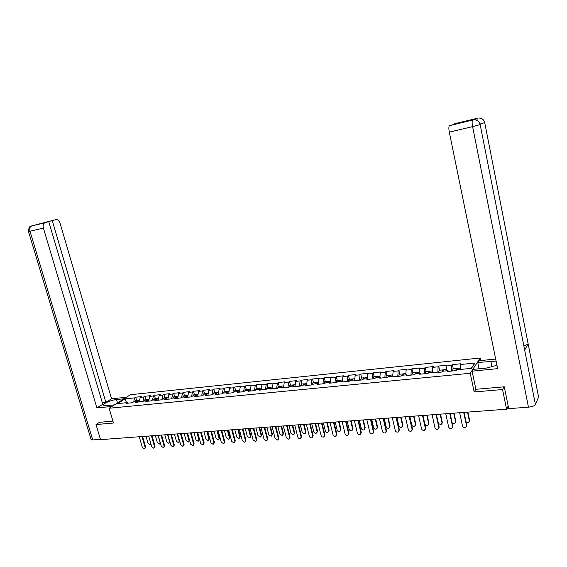 <?xml version="1.0" encoding="UTF-8"?>
<svg xmlns="http://www.w3.org/2000/svg" width="567" height="567" viewBox="0 0 567 567"><rect width="100%" height="100%" fill="white"/><g stroke="black" fill="none" stroke-linecap="round" stroke-linejoin="round"><path stroke-width="0.85" d="M480.256 357.997L130.396 394.724L109.14 408.254L470.227 373.263L480.256 357.997L480.788 360.577M126.554 402.705L124.988 398.884L117.603 403.598L127.27 402.634L126.165 403.35L131.884 402.783L132.983 402.067L136.675 401.698L137.455 402.23L138.943 400.394M124.988 398.884L134.585 397.906L135.655 397.212L136.64 400.628M139.213 402.06L140.247 397.325L141.318 396.624L135.655 397.212M140.247 397.325L143.912 396.95L144.982 396.248L145.96 399.692M148.639 401.124L149.66 396.361L150.716 395.66L144.982 396.248M149.66 396.361L153.366 395.979L154.422 395.277L155.408 398.743M158.193 400.174L159.185 395.383L160.234 394.682L154.422 395.277M159.185 395.383L162.949 395.001L163.991 394.292L164.969 397.786M167.875 399.218L168.846 394.398L169.88 393.689L163.991 394.292M168.846 394.398L172.659 394.001L173.686 393.3L174.664 396.808M177.684 398.24L178.633 393.392L179.654 392.683L173.686 393.3M178.633 393.392L182.496 392.995L183.51 392.286L184.488 395.823M187.627 397.254L188.549 392.378L189.562 391.662L183.51 392.286M188.549 392.378L192.468 391.974L193.467 391.265L194.446 394.823M197.699 396.255L198.606 391.343L199.598 390.635L193.467 391.265M198.606 391.343L202.575 390.939L203.56 390.224L204.538 393.81M207.919 395.242L208.798 390.302L209.776 389.586L203.56 390.224M208.798 390.302L212.816 389.89L213.794 389.175L214.765 392.782M218.274 394.214L219.124 389.246L220.088 388.523L213.794 389.175M219.124 389.246L223.207 388.827L224.163 388.104L225.134 391.74M228.77 393.172L229.6 388.175L230.549 387.452L224.163 388.104M229.6 388.175L233.732 387.75L234.681 387.027L235.652 390.684M239.416 392.116L240.217 387.084L241.152 386.361L234.681 387.027M240.217 387.084L244.412 386.651L245.341 385.929L246.305 389.614M250.217 391.046L250.99 385.978L251.904 385.255L245.341 385.929M250.99 385.978L255.235 385.546L256.149 384.816L257.12 388.53M261.167 389.961L261.904 384.865L262.812 384.128L256.149 384.816M261.904 384.865L266.221 384.419L267.114 383.689L268.078 387.431M272.266 388.856L272.982 383.724L273.868 382.994L267.114 383.689M272.982 383.724L277.355 383.278L278.234 382.548L279.198 386.318M283.535 387.743L284.216 382.576L285.088 381.839L278.234 382.548M284.216 382.576L288.653 382.123L289.517 381.385L290.474 385.184M294.975 386.538L295.613 381.407L296.463 380.67L289.517 381.385M295.613 381.407L300.113 380.946L300.957 380.209L301.913 384.036M306.584 385.241L307.179 380.223L308.009 379.486L300.957 380.209M307.179 380.223L311.744 379.755L312.566 379.011L313.523 382.867M318.363 383.916L318.909 379.025L319.724 378.281L312.566 379.011M318.909 379.025L323.544 378.55L324.345 377.799L325.295 381.69M330.32 382.555L330.816 377.806L331.61 377.055L324.345 377.799M330.816 377.806L335.522 377.324L336.302 376.573L337.245 380.485M460.184 369.464L460.305 364.538L474.99 363.036L471.468 368.337L456.577 369.826L456.01 370.627L447.398 371.484L447.987 370.683L442.515 371.222L441.92 372.03L433.45 372.866L434.06 372.065L428.673 372.604L428.05 373.405L419.715 374.227L420.353 373.433L415.058 373.958L414.406 374.759L406.199 375.574L406.865 374.78L401.649 375.297L400.968 376.091L392.896 376.892L393.59 376.098L388.452 376.608L387.75 377.402L379.798 378.189L380.514 377.402L375.46 377.906L374.73 378.692L366.899 379.472L367.643 378.685L362.66 379.181L361.909 379.961L354.198 380.726L354.963 379.947L350.059 380.436L349.286 381.215L341.695 381.967L342.482 381.194L342.9 376.566L343.666 375.815L336.302 376.573M342.9 376.566L347.67 376.077L348.436 375.326L349.371 379.273M354.744 379.968L355.162 375.311L355.913 374.553L348.436 375.326M355.162 375.311L360.01 374.815L360.747 374.057L361.682 378.033M367.232 378.728L367.607 374.036L368.337 373.277L360.747 374.057M367.607 374.036L372.526 373.533L373.249 372.774L374.177 376.779M379.897 377.466L380.244 372.739L380.953 371.98L373.249 372.774M380.244 372.739L385.241 372.228L385.936 371.47L386.864 375.51M392.768 376.183L393.08 371.428L393.76 370.662L385.936 371.47M393.08 371.428L398.147 370.903L398.821 370.145L399.742 374.213M405.83 374.879L406.107 370.088L406.766 369.33L398.821 370.145M406.107 370.088L411.259 369.564L411.904 368.798L412.819 372.902M419.105 373.561L419.339 368.734L419.97 367.969L411.904 368.798M419.339 368.734L424.57 368.203L425.193 367.43L426.101 371.569M432.578 372.214L432.784 367.359L433.386 366.587L425.193 367.43M432.784 367.359L438.093 366.814L438.688 366.041L439.595 370.216M446.272 370.853L446.435 365.963L447.009 365.191L438.688 366.041M446.435 365.963L451.828 365.41L452.395 364.631L453.295 368.841M460.305 364.538L460.851 363.766L452.395 364.631M343.099 381.832L342.482 381.194L337.648 381.676L336.855 382.449L329.377 383.193L330.185 382.42L325.43 382.888L324.608 383.668L317.244 384.398L318.073 383.625L313.388 384.093L312.545 384.858L305.287 385.581L306.137 384.816L301.524 385.276L300.659 386.042L293.508 386.751L294.379 385.985L289.829 386.439L288.95 387.204L281.905 387.899L282.791 387.141L278.312 387.587L277.412 388.345L270.466 389.033L271.373 388.275L266.951 388.721L266.036 389.472L259.19 390.153L260.118 389.401L255.76 389.834L254.831 390.585L248.084 391.258L249.026 390.507L244.731 390.932L243.782 391.684L237.126 392.343L238.09 391.591L233.852 392.017L232.888 392.768L226.332 393.413L227.303 392.669L223.129 393.087L222.151 393.831L215.68 394.469L216.672 393.725L212.554 394.136L211.555 394.88L205.183 395.511L206.19 394.774L202.128 395.178L201.115 395.915L194.828 396.539L195.849 395.801L191.844 396.198L190.817 396.935L184.615 397.552L185.65 396.822L181.695 397.212L182.496 392.995M147.746 399.565L145.124 401.471L150.999 400.89L152.076 400.16L155.875 399.785L154.798 400.515L160.752 399.919L161.822 399.189L165.663 398.807L164.6 399.537L170.639 398.941L171.695 398.211L175.586 397.821L174.537 398.551L180.66 397.949L181.695 397.212M146.981 401.287L146.208 400.749L135.584 402.421L136.675 401.698M143.019 401.067L143.912 396.95M152.495 400.125L153.366 395.979M162.091 399.168L162.949 395.001M155.875 399.785L156.634 400.33M171.822 398.197L172.659 394.001M165.663 398.807L166.422 399.359M175.586 397.821L176.337 398.374M191.646 396.34L192.468 391.974M185.65 396.822L186.394 397.375M201.753 395.447L202.575 390.939M195.849 395.801L196.586 396.368M212.001 394.554L212.816 389.89M206.19 394.774L206.912 395.341M222.384 393.647L223.207 388.827M216.672 393.725L217.395 394.299M232.924 392.74L233.732 387.75M227.303 392.669L228.019 393.25M243.619 391.698L244.412 386.651M238.09 391.591L238.792 392.18M254.477 390.62L255.235 385.546M249.026 390.507L249.721 391.095M265.491 389.529L266.221 384.419M260.118 389.401L260.806 389.997M276.653 388.423L277.355 383.278M271.373 388.275L272.054 388.877M287.986 387.296L288.653 382.123M282.791 387.141L283.465 387.75M299.475 386.155L300.113 380.946M294.379 385.985L295.038 386.602M311.141 385L311.744 379.755M306.137 384.816L306.79 385.432M322.97 383.831L323.544 378.55M318.073 383.625L318.711 384.249M334.984 382.633L335.522 377.324M330.185 382.42L330.816 383.051M347.174 381.428L347.67 376.077M359.542 380.202L360.01 374.815M354.963 379.947L355.573 380.592M372.108 378.954L372.526 373.533M367.643 378.685L368.238 379.337M384.858 377.686L385.241 372.228M380.514 377.402L381.095 378.061M397.807 376.403L398.147 370.903M393.59 376.098L394.157 376.764M410.955 375.099L411.259 369.564M406.865 374.78L407.418 375.446M424.314 373.773L424.57 368.203M420.353 373.433L420.898 374.114M437.88 372.427L438.093 366.814M434.06 372.065L434.584 372.753M451.665 371.059L451.828 365.41M447.987 370.683L448.497 371.371M471.049 368.38L474.99 363.036M475.869 389.189L474.168 391.974L502.546 389.529L503.992 386.836M502.546 389.529L506.565 409.197L508.174 405.944M99.544 422.245L96.014 424.541L100.522 439.652L506.565 409.197M96.014 424.541L113.492 423.032L109.14 408.254M474.168 391.974L470.227 373.263M133.67 401.996L134.585 397.906M127.27 402.634L128.05 403.165M459.646 412.712L462.488 425.945C463.069 427.412 464.111 427.943 465.613 427.546L466.797 425.215L466.471 426.632M464.054 412.386L466.797 425.215M463.693 412.407L466.535 425.675M466.18 422.344L468.434 422.649L469.611 420.345L469.285 421.749M456.967 369.11L456.229 368.543L455.783 370.648M453.054 368.862L452.353 370.995M456.166 370.407L456.719 369.812M469.348 420.799L467.499 412.124M457.548 368.415L456.867 369.797M469.611 420.345L467.853 412.096M524.553 349.463L535.418 404.533C534.497 405.873 532.172 406.752 528.451 407.163L508.727 408.651L504.276 386.807L475.897 389.295L472.084 371.158L473.268 369.351L486.55 368.04L496.954 365.304M496.097 361.094L477.768 362.483L478.888 360.768L495.671 359.031M472.084 371.158L497.635 368.649L449.305 132.125C448.703 128.829 448.724 126.689 449.355 125.711L465.592 121.303L454.762 123.691L477.612 118.198M479.087 368.777L477.768 362.483M538.43 396.234L528.111 343.701C527.601 344.452 526.162 345.119 523.809 345.7M535.418 404.533L538.586 397.042M480.143 124.506L524.688 350.158L528.111 343.701L484.728 122.727C483.963 119.835 482.099 118.269 479.136 118.028L479.051 118.028M475.593 119.885L476.117 118.56L471.496 120.303M472.878 119.977L471.418 120.317M528.451 407.163L472.594 126.618L480.164 124.598C479.384 121.657 477.485 120.055 474.466 119.8L472.906 119.97M117.489 402.939L116.497 399.544C110.877 400.011 101.791 404.122 103.811 405.327L106.851 405.618L114.477 404.859M116.497 399.544L124.045 398.771M126.441 397.247L111.571 398.785L105.852 402.343L52.249 220.641L55.871 219.606L31.695 225.9L44.665 222.852C43.22 223.837 42.794 225.574 43.397 228.069L30.001 231.237L92.733 439.942L100.437 439.361M102.322 402.705L105.852 402.343M44.921 222.562L48.762 221.633L102.783 404.257L96.886 407.928L43.397 228.069M111.975 406.447L96.886 407.928M111.571 398.785L60.045 223.185C59.088 220.57 57.699 219.372 55.871 219.606M92.733 439.942L91.039 439.34M48.762 221.633L45.062 222.689M44.878 222.413L52.249 220.641M99.395 422.344L112.911 421.075M30.909 226.226L31.695 225.9M445.754 413.754L448.617 426.88C449.192 428.326 450.212 428.858 451.686 428.475L452.877 426.15L452.53 427.603M450.113 413.428L452.877 426.15M449.737 413.456L452.601 426.611M432.082 414.782L434.967 427.802C435.534 429.226 436.533 429.758 437.979 429.389L439.177 427.079L438.801 428.553M436.399 414.456L439.177 427.079M436.009 414.484L438.886 427.532M418.623 415.788L421.529 428.702C422.082 430.112 423.067 430.644 424.485 430.289L425.689 427.993L425.293 429.495M422.89 415.469L425.689 427.993M422.486 415.505L425.385 428.446M405.377 416.788L408.29 429.595C408.842 430.991 409.813 431.515 411.203 431.175L412.407 428.886L411.989 430.41M409.594 416.469L412.407 428.886M409.176 416.497L412.089 429.339M392.329 417.766L395.263 430.473C395.809 431.848 396.758 432.373 398.119 432.047L399.331 429.772L398.899 431.317M396.503 417.454L399.331 429.772M396.071 417.482L398.998 430.225M452.211 423.074L454.663 423.606L455.84 421.316L455.492 422.748M443.16 370.407L442.437 369.925L441.955 371.973M439.326 370.244L438.582 372.356M442.487 371.265L442.933 371.187M455.563 421.763L453.706 413.159M443.748 369.797L443.033 371.172M455.84 421.316L454.068 413.13M438.433 423.684L441.105 424.548L442.288 422.266L441.92 423.726M429.566 371.704L428.865 371.293L428.354 373.015M425.81 371.598L425.023 373.703M428.921 372.583L429.368 372.533M441.998 422.713L440.127 414.179M430.162 371.158L429.417 372.533M442.288 422.266L440.502 414.151M422.932 415.469L424.825 423.918C425.378 425.307 426.349 425.831 427.752 425.477L428.943 423.202L428.546 424.69M416.192 372.987L415.498 372.632L414.973 374.057M412.507 372.93L411.677 375.028M415.547 373.915L416.795 372.505M428.638 423.648L426.753 415.179M428.943 423.202L427.149 415.15M409.828 416.447L411.727 424.832C412.273 426.207 413.23 426.724 414.605 426.384L415.795 424.13L415.384 425.633M403.024 374.263L402.336 373.951L401.797 375.283M399.409 374.248L398.537 376.332M402.386 375.226L402.811 375.127M415.483 424.57L413.591 416.171M403.626 373.823L402.804 375.184M415.795 424.13L413.995 416.135M396.921 417.418L398.828 425.732C399.366 427.093 400.309 427.61 401.656 427.284L402.853 425.037L402.421 426.561M390.061 375.524L389.38 375.255L388.82 376.573M386.503 375.545L385.603 377.615M389.423 376.516L389.82 376.389M402.527 425.477L400.621 417.142M390.663 375.127L389.812 376.474M402.853 425.037L401.039 417.106M379.486 418.729L382.427 431.338C382.966 432.699 383.902 433.216 385.241 432.904L386.46 430.644L385.999 432.203M383.611 418.418L386.46 430.644M383.172 418.453L386.113 431.09M384.206 418.375L386.12 426.625C386.651 427.965 387.58 428.482 388.905 428.17L390.103 425.93L389.649 427.475M377.289 376.772L376.616 376.538L376.034 377.849M373.802 376.821L372.859 378.876M376.651 377.785L377.027 377.643M389.77 426.37L387.849 418.099M377.891 376.41L377.005 377.75M390.103 425.93L388.282 418.07M366.828 419.679L369.79 432.189C370.322 433.528 371.243 434.053 372.554 433.748L373.773 431.501L373.299 433.075M370.917 419.367L373.773 431.501M370.464 419.403L373.419 431.948M371.676 419.311L373.603 427.497C374.128 428.829 375.042 429.339 376.346 429.042L377.544 426.816L377.076 428.376M364.709 378.005L364.042 377.799L363.44 379.103M361.285 378.076L360.307 380.124M377.197 427.249L375.269 419.041M365.318 377.672L364.404 379.011M377.544 426.816L375.715 419.013M354.368 420.608L357.338 433.025C357.869 434.35 358.776 434.875 360.066 434.584L361.278 432.345L360.789 433.932M358.408 420.31L361.278 432.345M357.94 420.345L360.91 432.784M359.336 420.239L361.278 428.361C361.796 429.673 362.689 430.183 363.971 429.892L365.176 427.688L364.687 429.254M352.32 379.217L351.66 379.039L351.037 380.337M348.953 379.316L347.947 381.35M364.815 428.113L362.88 419.97M352.929 378.912L351.987 380.244M365.176 427.688L363.334 419.941M342.092 421.529L345.076 433.854C345.594 435.165 346.487 435.683 347.755 435.399L348.974 433.181L348.464 434.776M346.09 421.231L348.974 433.181M345.615 421.267L348.592 433.62M347.181 421.153L349.123 429.212C349.641 430.509 350.519 431.019 351.781 430.743L352.979 428.539L352.483 430.119M340.115 380.422L339.463 380.266L338.818 381.556M336.812 380.535L335.763 382.555M352.61 428.971L350.668 420.891M340.724 380.138L339.746 381.463M352.979 428.539L351.136 420.856M329.994 422.436L332.992 434.669C333.502 435.966 334.388 436.477 335.629 436.207L336.848 433.996L336.323 435.605M333.956 422.146L336.848 433.996M333.467 422.181L336.458 434.435M335.196 422.046L337.152 430.055C337.663 431.331 338.527 431.841 339.761 431.572L340.965 429.382L340.448 430.977M328.095 381.612L327.442 381.471L326.776 382.76M324.841 381.733L323.764 383.746M340.59 429.814L338.641 421.791M328.697 381.35L327.698 382.668M340.965 429.382L339.116 421.756M318.073 423.336L321.085 435.47C321.595 436.753 322.46 437.263 323.679 437.008L324.898 434.804L324.367 436.42M321.992 423.039L324.898 434.804M321.496 423.074L324.501 435.243M323.396 422.932L325.352 430.877C325.855 432.146 326.712 432.649 327.924 432.394L329.129 430.218L328.598 431.813M316.244 382.782L315.599 382.661L314.912 383.937M313.048 382.916L311.942 384.922M328.74 430.644L326.783 422.677M316.847 382.534L315.819 383.852M329.129 430.218L327.265 422.642M306.329 424.215L309.348 436.264C309.851 437.526 310.709 438.036 311.907 437.788L313.126 435.605L312.573 437.221M310.213 423.925L313.126 435.605M309.702 423.96L312.715 436.037M311.758 423.804L313.721 431.693C314.217 432.947 315.068 433.45 316.258 433.202L317.463 431.033L316.918 432.642M304.564 383.937L303.926 383.831L303.225 385.106M301.424 384.086L300.283 386.077M317.059 431.459L315.096 423.556M305.166 383.71L304.118 385.014M317.463 431.033L315.592 423.521M294.755 425.08L297.781 437.037C298.285 438.291 299.121 438.801 300.304 438.56L301.524 436.384L300.957 438.015M298.596 424.796L301.524 436.384M298.079 424.832L301.105 436.817M300.283 424.669L302.254 432.493L304.755 433.996L305.96 431.848L305.4 433.457M293.054 385.078L292.423 384.986L291.7 386.255M289.964 385.234L288.801 387.218M305.549 432.267L303.579 424.421M293.656 384.865L292.579 386.162M305.96 431.848L304.082 424.385M283.344 425.937L286.385 437.809L288.872 439.319L290.084 437.157L289.51 438.787M287.15 425.654L290.084 437.157M286.618 425.689L289.652 437.589M288.972 425.519L290.956 433.287L293.415 434.783L294.62 432.642L294.053 434.258M281.714 386.205L281.083 386.127L280.339 387.381M278.673 386.368L277.483 388.289M294.195 433.06L292.218 425.271M282.309 386.007L281.211 387.296M294.62 432.642L292.735 425.236M272.096 426.781L275.144 438.567L277.596 440.07L278.808 437.922L278.227 439.553M275.867 426.497L278.808 437.922M275.328 426.54L278.369 438.348M277.823 426.356L279.807 434.067L282.238 435.555L283.436 433.429L282.862 435.045M270.53 387.318L269.906 387.247L269.148 388.501M267.539 387.488L266.334 389.231M283.011 433.84L281.026 426.115M271.125 387.126L269.998 388.416M283.436 433.429L281.551 426.072M261.011 427.61L264.066 439.312L266.483 440.807L267.695 438.674L267.1 440.304M264.739 427.334L267.695 438.674M264.194 427.376L267.248 439.099M266.83 427.178L268.822 434.839L271.217 436.314L272.415 434.202L271.827 435.817M259.502 388.409L258.885 388.352L258.105 389.6M256.56 388.586L255.356 390.16M271.976 434.613L269.991 426.937M260.097 388.232L258.949 389.515M272.415 434.202L270.523 426.901M250.082 428.432L253.144 440.049L255.526 441.537L256.731 439.411L256.135 441.048M253.775 428.156L256.731 439.411M253.215 428.198L256.277 439.836M255.993 427.993L257.985 435.598L260.345 437.065L261.543 434.967L260.948 436.583M248.63 389.494L248.02 389.444L247.226 390.684M245.738 389.678L244.533 391.088M261.096 435.378L259.105 427.759M249.225 389.323L248.055 390.599M261.543 434.967L259.643 427.716M239.302 429.24L242.371 440.772L244.724 442.253L245.929 440.148L245.32 441.778M242.959 428.971L245.929 440.148M242.392 429.013L245.461 440.566M245.298 428.794L247.304 436.342L249.629 437.809L250.82 435.718L250.217 437.334M237.913 390.564L237.304 390.521L236.496 391.754M235.064 390.748L233.866 392.017M250.366 436.129L248.367 428.56M238.501 390.401L237.311 391.669M250.82 435.718L248.92 428.517M228.671 430.041L231.747 441.487L234.065 442.962L235.27 440.864L234.653 442.501M232.293 429.765L235.27 440.864M231.726 429.807L234.795 441.282M234.759 429.58L236.758 437.079L239.061 438.539L240.245 436.462L239.635 438.078M227.339 391.613L226.736 391.584L225.907 392.811M224.539 391.804L223.32 393.066M226.708 392.725L227.927 391.464M239.784 436.866L237.786 429.354M240.245 436.462L238.346 429.311M218.189 430.828L221.272 442.196L223.561 443.663L224.759 441.573L224.135 443.21M221.782 430.559L224.759 441.573M221.201 430.601L224.277 441.991M224.355 430.36L226.361 437.809L228.629 439.262L229.819 437.192L229.203 438.808M216.913 392.655L216.31 392.626L215.474 393.845M214.156 392.846L212.916 394.1M229.352 437.604L227.339 430.14M217.501 392.513L216.268 393.767M229.819 437.192L227.906 430.098M207.848 431.6L210.938 442.891L213.199 444.351L214.39 442.274L213.766 443.904M211.406 431.331L214.39 442.274M210.818 431.381L213.908 442.692M214.092 431.133L216.105 438.525L218.345 439.971L219.528 437.915L218.905 439.531M206.629 393.682L206.027 393.661L205.176 394.873M203.914 393.874L202.66 395.121M219.053 438.319L217.041 430.913M207.21 393.541L205.963 394.795M219.528 437.915L217.615 430.87M197.649 432.366L200.746 443.578L202.972 445.031L204.163 442.969L203.532 444.592M201.172 432.104L204.163 442.969M200.576 432.146L203.673 443.38M203.971 431.891L205.984 439.234L208.195 440.672L209.372 438.631L208.748 440.24M196.48 394.696L195.884 394.682L195.02 395.886M193.808 394.887L192.532 396.135M208.89 439.035L206.877 431.671M197.068 394.561L195.799 395.809M209.372 438.631L207.458 431.629M187.592 433.124L190.689 444.252L192.886 445.697L194.077 443.649L193.439 445.272M191.079 432.862L194.077 443.649M190.477 432.904L193.574 444.06M193.985 432.642L196.005 439.935L198.181 441.36L199.357 439.333L198.726 440.942M186.472 395.695L185.877 395.681L184.998 396.886M183.843 395.886L182.546 397.127M198.868 439.737L196.848 432.43M187.053 395.568L185.742 396.893M199.357 439.333L197.436 432.38M177.662 433.868L180.767 444.925L182.935 446.364L184.119 444.322L183.481 445.938M181.121 433.606L184.119 444.322M180.512 433.649L183.616 444.726M184.126 433.379L186.146 440.623L188.301 442.047L189.477 440.027L188.839 441.629M176.599 396.68L176.004 396.673L175.118 397.871M174.005 396.879L172.694 398.112M177.173 396.56L175.834 397.942M188.981 440.424L186.954 433.167M189.477 440.027L187.549 433.124M167.867 434.598L170.972 445.584L173.119 447.016L174.296 444.989L173.651 446.598M171.298 434.343L174.296 444.989M170.681 434.393L173.785 445.393M179.774 441.395L179.08 442.317M174.402 434.109L176.429 441.303L178.555 442.721L179.215 441.112L177.195 433.904M166.854 397.651L166.266 397.651L165.358 398.842M164.302 397.85L162.97 399.076M167.428 397.538L166.032 399.076M158.2 435.328L161.311 446.229L163.431 447.654L164.607 445.641L163.955 447.25M161.595 435.073L164.607 445.641M160.978 435.116L164.083 446.045M170.072 442.38L169.448 442.983M164.806 434.832L166.833 441.976L168.931 443.387L169.583 441.785L167.556 434.627M157.236 398.615L156.648 398.615L155.734 399.799M154.72 398.814L153.381 400.033M157.81 398.502L156.379 400.146M145.974 436.243L148.008 443.295L150.057 444.684L150.694 443.111L148.66 436.044L151.779 446.874L153.87 448.291L155.039 446.293L154.394 447.887M152.027 435.789L155.039 446.293M151.403 435.839L154.515 446.69M160.461 443.252L159.944 443.649M155.33 435.541L157.357 442.643L159.433 444.039L160.078 442.451L158.051 435.336M145.265 399.763L143.912 400.975M148.313 399.452L146.846 401.195M139.248 436.746L142.367 447.505L144.436 448.915L145.599 446.931L144.932 448.54M142.586 436.498L145.599 446.931M141.948 436.547L145.067 447.328M150.964 444.053L150.553 444.315M138.376 400.5L137.795 400.508L136.824 401.797M135.938 400.699L134.563 401.911M507.458 407.382L508.45 407.312M449.546 125.583L472.779 119.991M476.117 118.56L477.449 118.241M474.388 119.8L472.552 120.14C471.978 121.118 471.992 123.28 472.594 126.618L449.305 132.125M492.028 367.076L490.809 361.144M484.707 122.642L480.022 124.038M449.355 125.711L472.722 120.013M476.89 120.296L477.286 118.361L475.954 118.68M31.702 225.9L31.305 226.056C29.838 227.041 29.406 228.763 30.001 231.237L28.506 231.506M179.215 441.112L179.611 440.8M508.634 408.212L506.99 408.339M456.229 368.543L452.806 368.89M460.22 368.146L457.3 368.437M474.466 119.8C476.415 119.793 477.967 120.601 479.129 122.217M479.136 118.028C481.142 118.028 482.708 118.879 483.835 120.573M91.152 439.716L28.513 231.549C28.96 224.213 31.731 226.998 31.305 226.056L44.665 222.852M442.437 369.925L439.071 370.265M446.314 369.542L443.493 369.826M428.865 371.293L425.541 371.626M432.635 370.91L429.899 371.187M415.498 372.632L412.23 372.958M419.169 372.264L416.518 372.533M402.336 373.951L399.118 374.277M405.908 373.596L403.343 373.851M389.38 375.255L386.212 375.574M392.853 374.907L390.365 375.156M376.616 376.538L373.497 376.849M379.996 376.197L377.594 376.438M364.042 377.799L360.973 378.104M367.331 377.466L365.006 377.7M351.66 379.039L348.634 379.344M354.857 378.721L352.61 378.947M339.463 380.266L336.479 380.563M342.574 379.954L340.398 380.173M327.442 381.471L324.508 381.768M330.469 381.166L328.364 381.378M315.599 382.661L312.708 382.952M318.541 382.364L316.506 382.569M303.926 383.831L301.077 384.121M306.782 383.547L304.819 383.746M292.423 384.986L289.609 385.269M295.201 384.709L293.302 384.901M281.083 386.127L278.312 386.403M283.784 385.858L281.948 386.042M269.906 387.247L267.17 387.523M272.529 386.985L270.757 387.162M258.885 388.352L256.185 388.629M261.437 388.097L259.729 388.267M248.02 389.444L245.355 389.713M250.494 389.196L248.849 389.366M237.304 390.521L234.681 390.783M239.713 390.28L238.119 390.436M226.736 391.584L224.149 391.84M229.075 391.35L227.537 391.499M216.31 392.626L213.759 392.881M218.586 392.399L217.104 392.548M206.027 393.661L203.51 393.916M208.238 393.441L206.813 393.583M195.884 394.682L193.404 394.93M198.032 394.462L196.664 394.604M185.877 395.681L183.432 395.929M187.96 395.475L186.642 395.61M176.004 396.673L173.587 396.914M178.031 396.475L176.762 396.602M166.266 397.651L163.877 397.892M168.229 397.453L167.01 397.58M156.648 398.615L154.295 398.856M158.554 398.424L157.385 398.544M147.165 399.572L144.84 399.806M149.015 399.388L147.888 399.494M137.795 400.508L135.506 400.741M139.595 400.33L138.511 400.437"/></g></svg>
